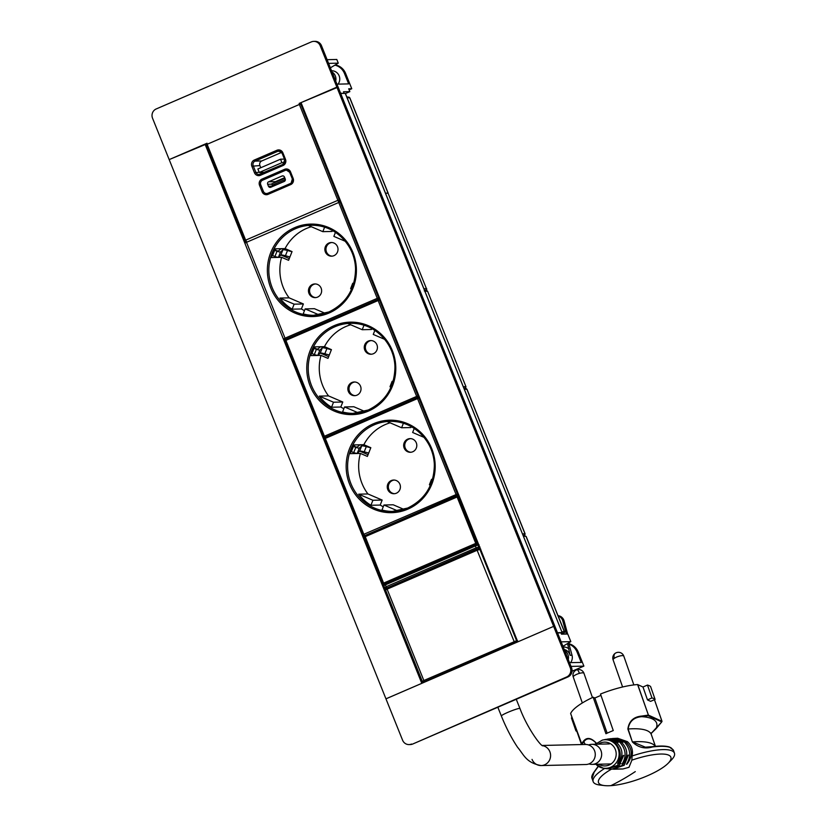 <?xml version="1.0" encoding="UTF-8"?>
<svg xmlns="http://www.w3.org/2000/svg" width="827" height="827" viewBox="0 0 827 827"><rect width="100%" height="100%" fill="white"/><g stroke="black" fill="none" stroke-linecap="round" stroke-linejoin="round"><path stroke-width="1.24" d="M299.167 103.427L336.858 87.135L320.214 45.743A7.081 6.812 88.7 0 0 311.303 41.919L156.2 108.957A7.081 6.812 88.7 0 0 152.54 118.209L169.184 159.601L206.926 143.288M313.764 41.381L315.035 41.35A7.081 6.812 88.7 0 1 321.496 45.712L338.129 87.104L301.018 102.62L517.795 641.866L553.635 626.37L385.951 698.825L402.594 740.217A7.081 6.812 88.7 0 0 409.045 744.579L410.316 744.548A7.081 6.812 88.7 0 0 412.776 744L567.88 676.972A7.081 6.812 88.7 0 0 571.54 667.72L554.896 626.318L553.625 626.349L336.858 87.135M332.072 72.021A8.26 7.95 88.7 0 1 335.71 81.077M331.565 70.76L331.627 70.76A8.26 7.95 88.7 0 1 338.067 84.127M571.54 667.72L570.268 667.74L553.625 626.349L554.907 626.339L338.14 87.104M570.268 667.74A7.081 6.812 88.7 0 1 566.598 677.003L567.88 676.972M412.776 744L566.598 677.003M411.505 744.031A7.081 6.812 88.7 0 1 409.045 744.579M568.676 642.899L572.026 655.263A8.26 7.95 88.7 0 1 570.62 662.603M564.614 650.498A8.26 7.95 88.7 0 1 568.263 659.553M567.57 643.561L570.103 655.304A8.26 7.95 -91.3 0 0 564.21 649.484M567.632 634.02L564.086 620.901L562.805 620.922L566.361 634.051M558.142 615.991A7.164 6.895 88.7 0 1 562.805 620.922M558.018 615.691A7.164 6.895 88.7 0 1 564.086 620.901M571.012 666.407L583.883 666.107L578.218 652.027L577.07 652.048L581.247 662.437L569.493 662.634M561.151 641.866L570.816 641.638L568.862 636.769L567.746 634.02L561.502 634.164L560.975 632.851L557.553 632.934M583.883 666.107L572.026 671.235M568.852 643.551A13.015 12.529 88.7 0 1 569.886 643.995L569.865 644.006A14.162 13.625 88.7 0 1 578.218 652.027M569.007 644.14A14.162 13.625 88.7 0 1 577.07 652.048M570.816 641.638L562.929 646.29M327.11 59.689L336.785 59.461L338.274 63.162L330.376 67.814M340.569 93.162L343.226 93.41M335.255 64.94A14.162 13.635 88.7 0 1 337.385 65.488A14.152 13.625 88.7 0 1 345.634 73.469L351.764 88.727L348.705 88.799L349.842 91.632L343.494 91.776L344.011 93.079M336.951 84.158L348.663 83.889L344.487 73.5A14.152 13.625 88.7 0 0 336.238 65.519L337.385 65.488M328.598 63.39L338.274 63.162M334.925 65.137A14.162 13.635 88.7 0 1 336.238 65.519M349.842 91.632L345.438 93.534M351.764 88.727L349.128 89.864M205.024 144.115L421.801 683.35L385.961 698.846L169.184 159.601L206.295 144.084M245.319 241.143L245.681 242.053M284.726 339.184L285.088 340.062M324.153 437.245L324.484 438.083M363.58 535.317L364.087 536.599M383.139 583.965L385.527 589.909M422.339 681.479L422.886 682.854M561.151 633.306L562.164 632.645L345.262 93.368L340.693 93.472M562.04 632.603L557.47 632.717M346.802 96.914L348.839 97.162A1.178 1.137 97 0 1 349.749 97.886L387.987 193.011A1.178 1.147 86.4 0 1 388.039 193.146A1.178 1.137 93.6 0 1 388.101 193.28L426.401 288.551A1.178 1.147 86.4 0 1 425.791 290.091L424.303 290.949C426.505 290.112 427.228 289.326 426.515 288.582M348.839 97.162L349.883 97.937L347.061 97.555M388.163 193.187L385.496 193.167M424.623 682.099L423.858 682.058A1.178 1.137 -86.4 0 1 423.352 682.141L422.38 681.417A1.178 1.137 -86.4 0 0 423.352 682.141L424.406 682.203M422.38 681.417L423.837 680.507L424.592 681.593L515.976 642.248L516.586 640.698L423.837 680.507L387.119 589.155L385.558 590.013L422.297 681.386M517.578 640.718L516.978 642.259L515.976 642.248M514.601 642.682L477.127 550.255L480.797 549.211L479.319 548.58M386.178 588.452L384.679 587.646A1.178 1.137 -81.1 0 0 386.168 588.276L476.776 548.952L479.36 548.57L479.97 547.029M384.679 587.646L386.147 586.715L386.891 587.801M478.151 548.528L478.761 546.988L476.032 547.867L386.147 586.715L385.392 584.854L383.831 585.692L384.607 587.615M476.734 544.342L385.268 583.759L385.392 584.854L475.287 546.006L475.153 544.91L476.497 544.414L477.985 545.055L475.287 546.006L476.776 548.952M477.851 544.145L478.523 544.187M477.613 544.218L479.091 544.848L477.985 545.055L478.761 546.988L479.66 547.019M384.607 584.069L383.604 583.097L476.807 542.936A1.178 1.127 -89.4 0 1 476.197 544.476L456.669 495.9A1.178 1.137 84.1 0 1 458.158 496.531L459.326 496.417M382.849 583.49L364.211 537.136L382.829 583.531L383.604 583.097L364.821 535.596A1.178 1.178 0 0 0 364.169 537.126L458.158 496.531L476.807 542.936L478.027 542.946M464.753 388.514L465.932 386.623L427.642 291.373L426.536 290.597A1.178 1.137 93.6 0 1 427.518 291.321L424.892 291.156M464.278 389.145L467.028 389.362L465.921 388.587A1.178 1.137 93.6 0 1 466.904 389.31L524.949 533.704A1.178 1.147 86.4 0 1 524.339 535.245L523.046 535.327M523.987 535.576L525.073 533.735L522.457 533.86M561.182 633.368L563.652 633.037L564.376 631.518L526.148 536.413L524.535 535.731M561.244 633.513L562.815 633.275L561.388 633.895M589.041 763.879A10.027 9.655 -91.3 0 0 600.919 750.492A10.027 9.655 -91.3 0 0 588.597 744.962M532.04 759.382A10.027 9.655 -91.3 0 0 541.178 765.554L585.857 764.52A10.027 9.655 -91.3 0 0 594.53 750.647A10.027 9.655 -91.3 0 0 585.392 744.465L542.161 745.468M541.178 765.554A10.027 9.655 -91.3 0 0 542.357 745.613A10.027 9.655 88.7 0 1 541.178 765.554C526.106 762.897 524.029 754.927 517.537 747.226C511.541 738.242 506.145 727.832 501.358 715.996L497.844 707.24M617.314 768.924L622.927 768.976L629.006 767.301L631.869 760.158L632.086 755.992C633.265 750.358 631.704 745.582 627.404 741.654L617.635 738.242L612.156 738.563M626.856 764.21L626.856 764.21C633.079 756.364 632.686 748.859 625.667 741.705L616.084 738.346L624.168 741.778L623.165 742.088M626.484 764.22C631.404 756.426 630.629 748.942 624.168 741.778M622.08 764.014L622.08 764.014C626.763 756.374 625.967 749.086 619.702 742.139L607.845 739.059L611.205 738.635L622.783 742.108M622.462 764.024C628.541 756.333 628.127 748.983 621.232 741.984L612.29 738.707L619.702 742.139M596.784 765.171A14.286 13.749 -91.3 0 0 603.038 768.107A14.286 13.749 -91.3 0 0 617.914 759.92A14.286 13.749 -91.3 0 0 613.975 742.904A14.286 13.749 -91.3 0 0 602.387 740.093L606.015 739.359L618.058 742.408M617.955 742.336L616.611 742.512C623.207 749.138 623.651 756.147 617.945 763.528L617.945 763.528M616.611 742.512L608.248 739.4L615.071 742.729C620.984 749.252 621.811 756.167 617.562 763.486M595.791 764.293L603.038 768.107L605.891 768.531M605.095 768.448L606.243 768.562M605.385 768.49L606.791 768.686L617.459 765.461L623.289 755.413M607.597 768.759L619.206 765.482L623.692 755.382M608.455 768.872L610.419 769.048M610.512 769.058L611.959 769.162L622.493 765.326L628.013 755.123M612.838 769.182L624.209 765.254L628.396 755.103M607.845 739.059L606.946 739.224M622.927 741.85L613.076 738.459M611.535 769.131A38.342 10.12 160.7 0 0 600.619 784.616A38.342 10.12 160.7 0 0 604.403 785.578A38.342 10.12 160.7 0 0 610.874 785.65A38.342 10.12 160.7 0 0 668.133 763.28A38.342 10.12 160.7 0 0 668.743 755.175A38.342 10.12 160.7 0 0 658.488 754.141A38.342 10.12 160.7 0 0 631.869 760.158M670.439 747.505C666.862 745.913 660.773 745.644 652.183 746.698L645.349 747.174L632.634 741.891A69.602 18.37 160.7 0 1 655.284 746.347M632.376 741.943L627.869 729.052C628.996 721.134 633.616 716.802 641.721 716.068L641.68 716.668C633.802 717.35 629.285 721.464 628.127 729L632.376 741.943C638.227 747.505 644.936 749.179 652.524 746.957L652.524 746.957C661.218 745.882 667.358 746.15 670.976 747.763L673.364 750.068L674.46 753.19A43.066 11.371 160.7 0 0 672.062 750.885A43.066 11.371 160.7 0 0 632.086 755.992M661.755 721.909L651.118 733.497L655.976 728.783A78.389 20.696 160.7 0 0 641.68 716.668L648.172 715.706L661.755 721.909L655.976 728.783M581.888 744.362L581.319 744.073L581.888 744.362L583.914 741.633L583.376 741.292L581.319 744.042L582.249 744.538M595.45 744.104A69.602 18.37 -19.3 0 1 595.916 742.925C591.036 737.994 587.036 737.56 583.914 741.633A78.389 20.696 160.7 0 0 585.495 744.465M594.417 771.663L598.241 766.247M572.077 717.65L571.426 717.939L575.933 730.83L576.584 730.541M575.933 730.83A43.066 11.371 160.7 0 0 576.915 731.481M604.733 768.386A43.066 11.371 160.7 0 0 593.166 781.639A43.066 11.371 160.7 0 0 595.564 783.944A43.066 11.371 160.7 0 0 599.802 785.03L604.403 785.578M668.133 763.28L671.379 759.982A43.066 11.371 160.7 0 0 674.46 753.19M641.721 716.068L648.285 715.097L648.172 715.706L648.42 715.117L661.993 721.309L654.426 699.704L661.993 721.32M655.098 699.415L650.611 701.358L647.489 699.9L651.976 697.957A43.066 11.371 160.7 0 1 655.098 699.415L650.591 686.524A43.066 11.371 160.7 0 0 647.469 685.066L651.976 697.957M596.102 743.452L596.04 742.811C590.923 737.591 586.694 737.084 583.376 741.292M598.241 766.236L594.231 771.787C592.018 774.858 591.284 777.07 592.049 778.434L594.179 772.18L598.386 766.329M647.489 699.9L642.982 687.01L637.596 684.549A43.066 11.371 160.7 0 0 600.495 694.039L613.272 730.561A43.066 11.371 160.7 0 0 605.933 733.725L593.155 697.213A43.066 11.371 160.7 0 0 570.63 713.494L581.97 744.548M642.982 687.01L647.469 685.066M600.95 695.362L594.851 697.998L607.152 733.167M593.155 697.213L594.851 697.998M581.319 744.073L570.63 713.494M284.891 178.167L271.732 183.852L272.259 185.165L285.346 179.5M275.836 185.083L272.259 185.165M284.684 177.65L275.474 181.64A1.892 1.819 -91.3 0 0 274.492 182.664M268.641 181.795A1.892 1.819 88.7 0 0 267.659 184.266L268.455 186.22A1.892 1.819 88.7 0 0 270.832 187.243L284.24 181.444A1.892 1.819 88.7 0 0 285.222 178.983L284.436 177.019A1.892 1.819 88.7 0 0 282.059 175.996L268.641 181.795L275.474 181.64M289.677 172.326A3.535 3.411 -91.3 0 0 285.222 170.414L262.583 180.193A3.535 3.411 -91.3 0 0 260.753 184.814L263.379 191.357A3.535 3.411 -91.3 0 0 267.834 193.26L290.473 183.48A3.535 3.411 -91.3 0 0 292.303 178.859L289.677 172.326L292.407 178.797M266.666 193.528A3.535 3.411 -91.3 0 0 267.907 193.28M285.274 170.393L284.591 169.328L261.952 179.108A4.724 4.538 -91.3 0 0 259.513 185.269L262.138 191.812A4.724 4.538 -91.3 0 0 268.082 194.355L267.938 193.27L290.546 183.501M290.473 183.48L290.577 183.491A3.535 3.411 -91.3 0 0 292.438 178.859L292.303 178.859M289.781 172.264A3.535 3.411 -91.3 0 0 286.514 170.145M251.853 166.206L254.478 172.75A4.724 4.538 -91.3 0 0 260.422 175.293L283.061 165.514A4.724 4.538 -91.3 0 0 285.501 159.342L282.875 152.809A4.724 4.538 -91.3 0 0 276.931 150.266L254.292 160.045A4.724 4.538 -91.3 0 0 251.853 166.206L259.926 165.596A3.535 3.411 88.7 0 1 261.756 160.965L281.614 152.385M263.048 172.998A3.535 3.411 88.7 0 1 262.666 172.378M259.926 165.596L260.784 167.726M284.695 162.619L281.924 162.681L259.285 172.461L264.588 172.336M281.924 162.681L280.518 159.197L257.89 168.977L259.285 172.461M284.457 159.104L280.518 159.197M328.536 395.906L319.284 396.123L333.519 402.222L342.781 402.015L328.536 395.906A45.072 43.386 -91.3 0 1 321.01 355.372L327.978 358.37L331.431 349.645L325.383 347.764A18.876 2.057 21.6 0 0 320.07 347.071L317.733 349.149L313.64 348.105M329.311 355L324.825 353.791A16.519 1.799 21.6 0 0 320.183 353.181L317.847 355.269L319.915 350.028A7.081 0.775 21.6 0 1 316.39 349.314L313.609 348.167M311.49 353.356L314.322 354.545A7.081 0.775 21.6 0 0 317.847 355.269M331.389 349.769L326.903 348.56A16.519 1.799 21.6 0 0 322.261 347.95L319.915 350.028M311.903 353.76L313.971 348.529M393.135 381.34L392.897 381.309A7.081 0.775 21.6 0 0 392.122 381.361A7.081 0.775 21.6 0 0 392.908 382.095M392.122 381.361L390.044 386.591A7.081 0.775 21.6 0 0 390.851 387.346L390.933 387.387M319.801 346.761L319.46 347.609M320.38 353.088L328.66 356.644M342.781 402.015L340.796 407.018A45.072 43.386 -91.3 0 0 343.856 408.703M353.532 413.397A45.072 43.386 -91.3 0 1 342.574 411.96L344.549 406.956L353.811 406.739L364.635 411.381M351.454 323.305A45.072 43.386 -91.3 0 0 347.981 323.605L362.226 329.715L371.478 329.497L371.85 328.567M350.7 324.773A45.072 43.386 -91.3 0 0 345.924 326.5A45.072 43.386 -91.3 0 0 324.463 346.647L314.25 346.885A45.072 43.386 -91.3 0 0 310.797 355.61L321.01 355.372M331.431 349.645L324.463 346.647M373.339 341.075A6.843 6.585 -91.3 0 0 364.366 346.151A6.843 6.585 -91.3 0 0 371.003 354.245A6.843 6.585 -91.3 0 0 373.339 341.075M351.94 395.161A6.843 6.585 -91.3 0 0 360.923 390.096A6.843 6.585 -91.3 0 0 354.287 381.991A6.843 6.585 -91.3 0 0 351.94 395.161M315.335 346.864L314.705 348.446M319.284 396.123A45.072 43.386 -91.3 0 0 331.544 407.225L340.796 407.018M333.519 402.222L331.544 407.225M362.226 329.715L364.004 325.218M384.7 339.349L373.256 334.439L374.858 330.387M344.549 406.956L358.411 412.89M371.23 340.569A6.843 6.585 -91.3 0 0 371.54 354.204M354.824 382.012A6.843 6.585 -91.3 0 0 355.145 395.637M301.266 103.23L299.653 103.272A1.178 1.137 88.7 0 1 300.728 103.995L339.246 199.865L337.881 200.32L338.75 202.47L340.114 202.015L378.632 297.885L377.257 298.34L338.75 202.47L246.518 242.311L285.036 338.181L377.257 298.34L378.011 299.426L378.135 300.532L285.904 340.362L324.422 436.232L416.653 396.402L378.135 300.532L379.5 300.067A1.178 1.137 -91.3 0 0 378.425 299.343L378.425 299.343A1.178 1.137 -91.3 0 0 378.022 299.426L285.791 339.266A1.178 1.178 0 0 0 285.129 340.796L285.904 340.362L285.76 339.277L377.96 299.457M367.932 493.957L358.67 494.174L372.915 500.273L382.167 500.066L367.932 493.957A45.072 43.386 -91.3 0 1 360.396 453.423L367.374 456.421L370.827 447.696L364.769 445.815A18.876 2.057 21.6 0 0 359.466 445.122L357.119 447.2L353.026 446.156M368.708 453.051L364.221 451.842A16.519 1.799 21.6 0 0 359.58 451.232L357.233 453.32L359.311 448.079A7.081 0.775 21.6 0 1 355.786 447.366L353.005 446.208M350.886 451.408L353.718 452.596A7.081 0.775 21.6 0 0 357.233 453.32M370.775 447.82L366.289 446.611A16.519 1.799 21.6 0 0 361.647 446.001L359.311 448.079M351.299 451.811L353.367 446.58M432.521 479.391L432.283 479.36A7.081 0.775 21.6 0 0 431.508 479.412A7.081 0.775 21.6 0 0 432.304 480.146M431.508 479.412L429.44 484.643A7.081 0.775 21.6 0 0 430.247 485.397L430.319 485.439M359.187 444.812L358.856 445.66M359.766 451.139L368.056 454.695M382.167 500.066L380.193 505.07A45.072 43.386 -91.3 0 0 383.252 506.755M392.928 511.448A45.072 43.386 -91.3 0 1 381.96 510.011L383.945 505.008L393.197 504.79L404.031 509.432M390.84 421.356A45.072 43.386 -91.3 0 0 387.377 421.656L401.612 427.766L410.874 427.549L411.236 426.618M390.086 422.824A45.072 43.386 -91.3 0 0 385.32 424.551A45.072 43.386 -91.3 0 0 363.849 444.699L353.636 444.936A45.072 43.386 -91.3 0 0 350.183 453.661L360.396 453.423M370.827 447.696L363.849 444.699M412.735 439.127A6.843 6.585 -91.3 0 0 403.762 444.202A6.843 6.585 -91.3 0 0 410.399 452.286A6.843 6.585 -91.3 0 0 412.735 439.127M391.336 493.212A6.843 6.585 -91.3 0 0 400.309 488.147A6.843 6.585 -91.3 0 0 393.673 480.042A6.843 6.585 -91.3 0 0 391.336 493.212M354.721 444.916L354.09 446.497M358.67 494.174A45.072 43.386 -91.3 0 0 370.93 505.276L380.193 505.07M372.915 500.273L370.93 505.276M401.612 427.766L403.39 423.269M424.096 437.4L412.642 432.49L414.244 428.438M383.945 505.008L397.808 510.941M410.616 438.62A6.843 6.585 -91.3 0 0 410.936 452.255M394.221 480.053A6.843 6.585 -91.3 0 0 394.531 493.688M289.14 297.854L279.888 298.071L294.133 304.171L303.385 303.964L289.14 297.854A45.072 43.386 -91.3 0 1 281.614 257.321L288.592 260.309L292.045 251.594L285.987 249.713A18.876 2.057 21.6 0 0 280.684 249.01L278.337 251.098L274.244 250.054M289.926 256.949L285.439 255.739A16.519 1.799 21.6 0 0 280.798 255.13L278.451 257.218L280.529 251.977A7.081 0.775 21.6 0 1 277.004 251.263L274.213 250.105M272.104 255.305L274.926 256.494A7.081 0.775 21.6 0 0 278.451 257.218M291.993 251.708L287.507 250.509A16.519 1.799 21.6 0 0 282.865 249.899L280.529 251.977M272.507 255.708L274.585 250.467M353.739 283.289L353.501 283.258A7.081 0.775 21.6 0 0 352.726 283.31A7.081 0.775 21.6 0 0 353.511 284.043M352.726 283.31L350.648 288.54A7.081 0.775 21.6 0 0 351.465 289.295L351.537 289.336M280.405 248.71L280.074 249.558M280.984 255.036L289.274 258.582M303.385 303.964L301.4 308.967A45.072 43.386 -91.3 0 0 304.47 310.652M314.146 315.345A45.072 43.386 -91.3 0 1 303.178 313.909L305.163 308.905L314.415 308.688L325.238 313.33M312.058 225.254A45.072 43.386 -91.3 0 0 308.585 225.554L322.83 231.663L332.082 231.446L332.454 230.516M311.303 226.722A45.072 43.386 -91.3 0 0 306.528 228.448A45.072 43.386 -91.3 0 0 285.067 248.596L274.853 248.834A45.072 43.386 -91.3 0 0 271.401 257.559L281.614 257.321M292.045 251.594L285.067 248.596M333.943 243.024A6.843 6.585 -91.3 0 0 324.97 248.09A6.843 6.585 -91.3 0 0 331.606 256.184A6.843 6.585 -91.3 0 0 333.943 243.024M312.544 297.11A6.843 6.585 -91.3 0 0 321.527 292.045A6.843 6.585 -91.3 0 0 314.891 283.94A6.843 6.585 -91.3 0 0 312.544 297.11M275.939 248.813L275.308 250.395M279.888 298.071A45.072 43.386 -91.3 0 0 292.148 309.174L301.4 308.967M294.133 304.171L292.148 309.174M322.83 231.663L324.608 227.167M345.314 241.298L333.86 236.388L335.462 232.335M305.163 308.905L319.015 314.839M331.834 242.518A6.843 6.585 -91.3 0 0 332.154 256.153M315.438 283.95A6.843 6.585 -91.3 0 0 315.749 297.586M285.78 339.266L285.036 338.181L284.261 338.615A1.178 1.137 -91.3 0 0 285.377 339.359L285.377 339.359A1.178 1.137 -91.3 0 0 285.728 339.287A1.178 1.137 88.7 0 0 285.16 340.755M320.214 45.743L321.496 45.712M572.026 655.263L570.103 655.304M563.177 646.9A10.617 10.224 88.7 0 1 569.007 648.864M345.634 73.469L344.487 73.5M423.858 682.058L424.592 681.593M517.33 640.708L516.586 640.698L479.846 549.314A1.178 1.137 -95.9 0 0 478.678 548.59L478.678 548.59A1.178 1.137 -95.9 0 0 478.357 548.673L386.964 588.069L479.639 548.497M386.25 588.493L386.995 588.059L387.119 589.155L477.127 550.255L476.983 549.159M387.139 588.431L386.168 588.276M384.514 584.172L385.268 583.759L383.831 585.692M456.628 495.921L364.821 535.596L456.649 495.9A1.178 1.178 0 0 1 456.99 495.818L458.995 495.611M384.4 584.182L384.348 584.172A1.178 1.137 -86.4 0 1 383.842 584.265L384.235 584.286M364.19 537.085A1.178 1.147 86.4 0 1 364.779 535.617M382.87 583.542A1.178 1.137 -86.4 0 0 383.842 584.265A1.178 1.178 0 0 1 382.829 583.531M424.489 290.174L425.791 290.091M423.9 288.706L426.401 288.551L388.101 193.28L385.475 193.115M464.733 388.514L465.198 388.132L463.906 388.214M463.316 386.747L465.808 386.591A1.178 1.147 86.4 0 1 465.198 388.132M563.652 633.037L562.153 633.854C564.2 633.224 564.934 632.438 564.376 631.518M561.833 631.818L564.262 631.497L526.024 536.372L523.398 536.206M542.708 745.83L542.708 745.84C540.062 745.427 526.727 726.84 519.966 708.512A10.027 0.982 158.1 0 0 519.573 708.398A10.027 0.982 158.1 0 0 509.112 711.82A10.027 0.982 158.1 0 0 501.358 715.996M598.8 764.22A11.929 11.485 -91.3 0 0 611.949 744.755A11.929 11.485 -91.3 0 0 598.334 744.166M627.404 741.654L625.667 741.705M622.483 741.881L621.232 741.984M615.071 742.729L613.975 742.904M610.874 785.65A390.354 271.752 -93.9 0 0 635.281 771.612M651.159 732.898L651.325 734.562A69.602 18.37 160.7 0 0 628.127 729L627.869 729.052M637.731 684.56L648.42 715.117L637.596 684.549M596.226 743.339L596.04 742.811M614.378 658.24A5.665 3.784 56.5 0 1 615.309 653.247A5.665 5.665 0 0 1 623.785 656.1A5.665 1.499 160.7 0 0 620.085 655.935A5.665 1.499 160.7 0 0 614.378 658.24A5.665 1.499 160.7 0 0 613.096 659.832L622.597 686.989M579.386 673.374A5.665 1.272 -105.7 0 0 577.091 669.725A5.665 5.665 0 0 0 573.266 677.044A5.665 1.499 -19.3 0 1 579.386 673.374A5.665 1.499 -19.3 0 1 583.965 673.312A5.665 5.665 0 0 0 577.091 669.725M268.455 186.22L273.458 186.106M267.659 184.266L271.856 184.163M282.059 175.996L283.372 175.965M299.219 103.365L299.364 104.46L301.566 103.975M340.962 201.995L340.114 202.015A1.178 1.137 -91.3 0 0 338.801 201.323A1.178 1.137 88.7 0 0 339.246 199.865L340.104 199.845M206.388 144.684A1.178 1.137 88.7 0 1 206.729 143.371M246.198 241.308A1.178 1.137 88.7 0 1 244.926 240.605L244.875 240.595A1.178 1.178 0 0 0 246.001 241.339L246.167 241.329M244.906 240.554L206.357 144.725L207.132 144.291L206.988 143.205M206.678 143.391A1.178 1.178 0 0 0 206.357 144.725L244.875 240.595L245.65 240.161L246.353 241.236A1.178 1.178 0 0 0 245.743 242.745L246.518 242.311L246.353 241.236M262.635 180.162L261.952 179.108M259.513 185.269L260.763 184.834M262.138 191.812L263.389 191.368M266.604 193.528L267.834 193.26M268.082 194.355L290.722 184.576A4.724 4.538 -91.3 0 0 293.161 178.415L292.386 178.839L290.722 184.576M292.386 178.839L289.76 172.305L290.535 171.871L293.161 178.415M290.535 171.871A4.724 4.538 -91.3 0 0 284.591 169.328M299.364 104.46L207.132 144.291L245.65 240.161L337.881 200.32L299.364 104.46M254.292 160.045L255.057 161.12A3.535 3.411 -91.3 0 0 253.217 165.751L255.843 172.285A3.535 3.411 -91.3 0 0 260.247 174.218M276.931 150.266L277.686 151.341L280.146 151.289M261.756 160.965L255.057 161.12L277.686 151.341A3.535 3.411 -91.3 0 1 282.121 153.202M282.875 152.809L282.1 153.243L284.757 159.735M283.061 165.514L282.917 164.428A3.535 3.411 -91.3 0 0 284.777 159.787L285.501 159.342M260.422 175.293L260.278 174.197L282.948 164.418L284.726 159.776L282.1 153.243L278.926 151.072M282.886 164.439L259.078 174.466M254.478 172.75L259.182 172.212M314.322 354.545L316.39 349.314M320.183 353.181L322.261 347.95M324.825 353.791L326.903 348.56M390.851 387.346L392.835 382.353M334.883 326.758A45.072 43.386 -91.3 0 0 309.164 377.681A45.072 43.386 -91.3 0 0 352.643 413.428A45.072 43.386 -91.3 0 0 368.315 409.985A45.072 43.386 -91.3 0 0 394.034 359.063A45.072 43.386 -91.3 0 0 350.555 323.316A45.072 43.386 -91.3 0 0 334.883 326.758M334.129 325.673A46.25 44.524 -91.3 0 0 310.197 386.126A46.25 44.524 -91.3 0 0 368.439 411.091A46.25 44.524 -91.3 0 0 392.36 350.638A46.25 44.524 -91.3 0 0 334.129 325.673M380.379 300.046L379.5 300.067L418.017 395.937L416.653 396.402L417.408 397.477A1.178 1.137 88.7 0 0 418.017 395.937L418.917 395.916M323.677 436.625L285.129 340.796L323.646 436.666A1.178 1.178 0 0 0 324.773 437.411L324.773 437.411A1.178 1.137 -91.3 0 1 323.698 436.677L324.422 436.232L325.187 437.318A1.178 1.178 0 0 0 324.525 438.848L325.3 438.413L325.156 437.328L417.356 397.508M325.001 437.4L324.773 437.411A1.178 1.137 -91.3 0 0 325.114 437.349A1.178 1.137 88.7 0 0 324.556 438.806L363.063 534.676M353.718 452.596L355.786 447.366M359.58 451.232L361.647 446.001M364.221 451.842L366.289 446.611M430.247 485.397L432.221 480.404M407.711 508.036A45.072 43.386 -91.3 0 0 433.431 457.114A45.072 43.386 -91.3 0 0 389.951 421.367A45.072 43.386 -91.3 0 0 374.269 424.809A45.072 43.386 -91.3 0 0 348.56 475.732A45.072 43.386 -91.3 0 0 392.039 511.479A45.072 43.386 -91.3 0 0 407.659 508.067M373.515 423.724A46.25 44.524 -91.3 0 0 349.594 484.177A46.25 44.524 -91.3 0 0 407.835 509.143A46.25 44.524 -91.3 0 0 431.756 448.689A46.25 44.524 -91.3 0 0 373.515 423.724M419.796 398.097L418.896 398.118A1.178 1.137 -91.3 0 0 417.821 397.394A1.178 1.178 0 0 0 417.377 397.487L417.532 398.583L418.896 398.118L457.414 493.988L363.818 534.283L325.3 438.413L417.532 398.583L456.049 494.453L456.804 495.528L458.944 495.476M419.496 397.353L417.821 397.394A1.178 1.137 -91.3 0 0 417.408 397.477M458.334 493.967L457.414 493.988A1.178 1.137 88.7 0 1 456.804 495.528L365.389 535.348M324.525 438.848L363.043 534.718A1.178 1.178 0 0 0 364.159 535.462A1.178 1.137 -91.3 0 1 363.084 534.728L363.818 534.283L364.573 535.369A1.178 1.137 -91.3 0 1 364.159 535.462L365.193 535.431M274.926 256.494L277.004 251.263M280.798 255.13L282.865 249.899M285.439 255.739L287.507 250.509M351.465 289.295L353.439 284.292M295.487 228.707A45.072 43.386 -91.3 0 0 269.767 279.629A45.072 43.386 -91.3 0 0 313.247 315.376A45.072 43.386 -91.3 0 0 328.929 311.934A45.072 43.386 -91.3 0 0 354.638 261.012A45.072 43.386 -91.3 0 0 311.159 225.264A45.072 43.386 -91.3 0 0 295.487 228.707M294.732 227.621A46.25 44.524 -91.3 0 0 270.801 288.075A46.25 44.524 -91.3 0 0 329.043 313.03A46.25 44.524 -91.3 0 0 352.974 252.586A46.25 44.524 -91.3 0 0 294.732 227.621M379.5 297.865L378.632 297.885A1.178 1.137 88.7 0 1 378.042 299.415M284.281 338.574L284.302 338.625A1.178 1.178 0 0 0 285.377 339.359L285.615 339.349M245.764 242.704A1.178 1.137 88.7 0 1 246.229 241.308M562.164 632.645L345.386 93.399M388.111 193.042L349.883 97.937M385.558 590.013L386.964 588.069M475.132 544.921L385.248 583.769M424.613 290.484L426.536 290.597M465.932 386.623L427.642 291.373M463.999 388.463L465.921 388.587M525.073 533.735L467.028 389.352M523.119 535.524L526.148 536.413M620.881 763.714L619.227 763.745M611.225 763.931L592.246 764.375M609.396 743.918L591.781 744.321M519.966 708.512L516.255 699.28M602.387 740.093L595.326 744.238M622.927 768.976L613.758 769.234M651.325 734.562L655.439 746.326M645.349 747.174L652.255 746.678C659.832 745.727 665.549 745.83 669.425 746.998L673.364 750.068M615.309 653.247A5.665 5.665 0 0 0 613.096 659.832M662.013 721.34L654.446 699.694M592.049 778.434L593.166 781.639M623.785 656.1L633.864 684.921M582.332 702.95L573.266 677.044M592.442 697.543L583.965 673.312M267.938 193.27L290.577 183.491M289.76 172.305L286.452 170.145M350.555 323.316C373.763 322.148 395.099 343.412 394.934 367.601C394.386 387.418 385.506 401.55 368.294 409.996L352.643 413.428M378.425 299.343L380.079 299.302M389.951 421.367C413.149 420.199 434.485 441.463 434.33 465.653C433.782 485.47 424.902 499.601 407.68 508.047L392.039 511.479M417.377 397.487L325.156 437.328M311.159 225.264C334.366 224.096 355.703 245.361 355.538 269.55C354.99 289.367 346.11 303.499 328.898 311.944L313.247 315.376M340.662 201.25L339.039 201.292A1.178 1.178 0 0 0 338.594 201.385"/></g></svg>
